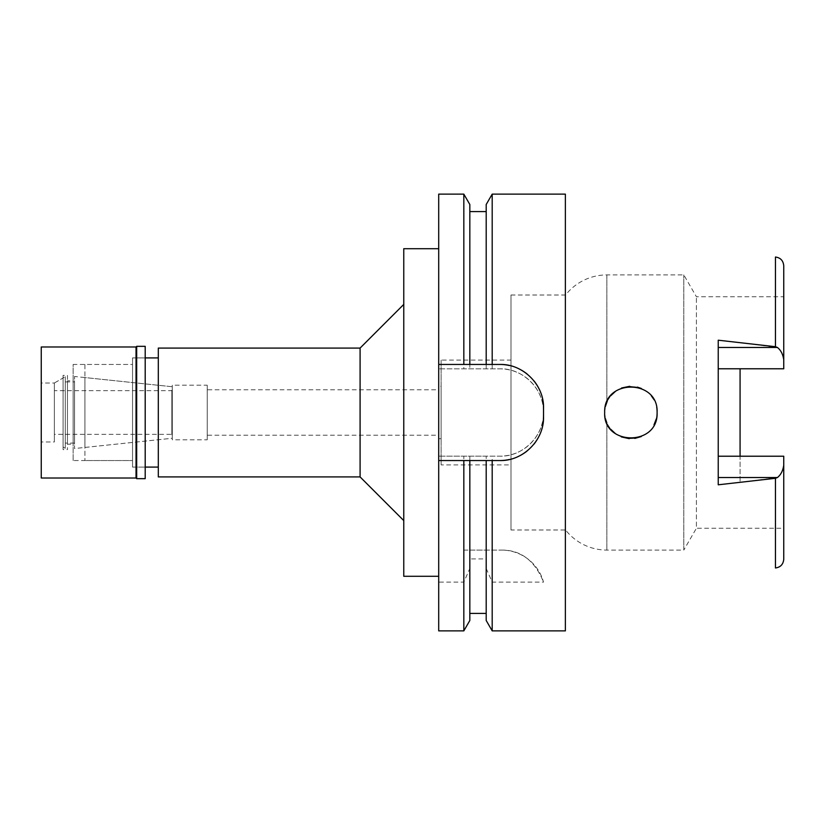 <?xml version="1.0" encoding="UTF-8"?>
<svg xmlns="http://www.w3.org/2000/svg" width="825" height="825" viewBox="0 0 825 825"><rect width="100%" height="100%" fill="white"/><g stroke="black" fill="none" stroke-linecap="round" stroke-linejoin="round"><path stroke-width="0.62" stroke-dasharray="4.12 3.09" d="M740.077 368.775L783.75 368.775L740.077 368.775L740.077 482.377L740.077 456.225L783.75 456.225L783.75 559.247M783.75 465.228C782.915 470.786 780.801 474.891 777.398 477.531L740.077 482.377M718.235 340.199L718.235 456.225L783.75 456.225L740.077 456.225M510.995 529.99L510.995 295.01L510.995 529.99L565.589 529.99L565.589 295.01L565.589 529.99A52.408 52.408 0 0 0 606.849 550.079L683.801 550.079L683.801 274.921L683.801 550.079L696.413 528.248L696.413 296.752L696.413 528.248L783.75 528.248M510.995 295.01L565.589 295.01A52.408 52.408 0 0 1 606.849 274.921L683.801 274.921L696.413 296.752L783.75 296.752L783.75 368.775L783.75 296.752M783.75 265.753L783.75 368.775L718.235 368.775M740.077 342.623L777.398 347.469C780.801 350.12 782.925 354.224 783.75 359.772M565.373 578.469L565.373 246.531L565.373 578.469M657.092 412.5C658.69 446.181 603.374 446.521 604.673 412.5C602.931 378.984 658.597 378.417 657.092 412.5L656.298 406.096L657.092 412.5L656.288 418.914L657.092 412.5M718.235 456.225L718.235 484.801M654.019 400.187L650.451 395.072L654.029 400.218M641.355 388.482L645.789 390.947L641.365 388.482M629.599 386.327L637.405 387.121L629.743 386.317M621.627 387.977L615.749 391.102L621.617 387.987M610.799 395.67L607.283 401.105L610.799 395.67M607.324 423.978L610.737 429.258L607.324 423.988M621.359 436.91L615.594 433.785L621.349 436.91M629.124 438.642L634.858 438.405M605.364 406.55L604.673 412.5L605.395 418.615L604.673 412.5L605.364 406.55M634.972 438.384L629.279 438.653M510.995 360.092L510.995 464.908L510.995 360.092L441.107 360.092L441.107 464.908L510.995 464.908M441.107 464.908L441.107 360.092M441.107 386.296L441.107 438.704L441.107 386.296L438.704 386.296L438.704 438.704L441.107 438.704M438.704 438.704L438.704 386.296M438.704 389.792L438.704 435.208L438.704 389.792L207.219 389.792L207.219 435.208L438.704 435.208M207.219 435.208L207.219 389.792M207.219 385.203L207.219 439.797L207.219 385.203L172.281 385.203L172.281 439.797L207.219 439.797M172.281 439.797L172.281 385.203M84.923 377.561L84.923 447.439L84.923 377.561L172.281 386.739L172.281 438.261L172.281 386.739L74.539 376.468L74.539 448.532L74.539 376.468M84.923 447.439L172.281 438.261L172.281 386.739L172.281 438.261L74.539 448.532M84.923 364.454L84.923 460.546L84.923 364.454L132.536 364.454L132.536 460.546L132.536 364.454L132.536 460.546L84.923 460.546M132.536 357.906L132.536 467.094L132.536 357.906L145.2 357.906L132.536 357.906L132.536 467.094L145.2 467.094L132.536 467.094L132.536 357.906M158.307 467.094L158.307 357.906L158.307 467.094M158.307 476.922L158.307 348.078M360.092 348.078L360.092 476.922M403.765 304.404L403.765 520.596L403.765 304.404M403.765 576.283L403.765 248.717M438.704 576.283L438.704 248.717L438.704 576.283M438.704 194.123L438.704 630.877M486.203 620.503L486.203 558.917L469.827 558.917L469.827 568.497L463.825 582.099L438.704 582.099M486.203 568.497L492.195 582.099L543.531 582.099A43.673 43.673 0 0 0 501.435 550.079C520.75 549.863 534.786 560.536 543.531 582.099M463.825 550.079L501.435 550.079L486.203 550.079L486.203 456.173L438.704 456.173L499.857 456.173A43.673 43.673 0 0 0 543.531 412.5A43.673 43.673 0 0 0 499.857 368.827L438.704 368.827L499.857 368.827C522.926 368.043 544.304 389.348 543.531 412.49C544.304 435.631 522.957 456.947 499.857 456.173L486.203 456.173L486.203 550.079L469.827 550.079L469.827 456.173L469.827 550.079L463.825 550.079L463.825 456.173M463.825 582.099L463.825 630.877M499.857 460.546L492.195 460.546M486.203 558.917L486.203 460.546L469.827 460.546L469.827 558.917M463.825 460.546L438.704 460.546M438.704 364.454L463.825 364.454M469.827 204.497L469.827 368.827L469.827 211.592L469.827 364.454L486.203 364.454L486.203 211.592L486.203 368.827L486.203 204.497M492.195 364.454L499.857 364.454M509.541 365.547A43.673 43.673 0 0 1 518.832 368.796M527.134 374.024A43.673 43.673 0 0 1 534.053 380.964M539.241 389.256A43.673 43.673 0 0 1 542.458 398.506M543.531 408.127L543.531 416.873M542.427 426.597A43.673 43.673 0 0 1 539.158 435.909M533.919 444.201A43.673 43.673 0 0 1 526.969 451.11M518.688 456.277A43.673 43.673 0 0 1 509.448 459.473M463.825 194.123L463.825 368.827M492.195 550.079L492.195 456.173M492.195 368.827L492.195 194.123M565.373 194.123L565.373 630.877M492.195 630.877L492.195 582.099M469.827 568.497L469.827 620.503M172.281 390.225L172.281 434.775M171.847 434.775L171.847 390.225M171.847 390.658L171.847 434.342L171.847 390.658L54.357 390.658L54.357 434.342L171.847 434.342M54.357 434.342L54.357 390.658M65.268 376.716L65.268 448.284L65.268 376.716L54.357 383.017L54.357 441.983L54.357 383.017L63.092 377.974L63.092 447.026L63.092 377.974M65.268 448.284L63.092 447.026M65.268 381.923L65.268 443.077L65.268 381.923L74.539 381.923L74.539 443.077L74.539 381.923M74.539 443.077L65.268 443.077M145.2 357.906L145.2 467.094L145.2 357.906M132.536 460.546L132.536 364.454L73.136 364.454L73.136 460.546L132.536 460.546M73.136 460.546L73.136 364.454M73.136 380.83L73.136 444.17L73.136 380.83L67.454 380.83L67.454 444.17L73.136 444.17M67.454 444.17L67.454 380.83M67.454 375.375L67.454 449.625L67.454 375.375L63.092 375.375L63.092 449.625L67.454 449.625M63.092 449.625L63.092 375.375M54.357 383.017L54.357 441.983L54.357 383.017L41.25 383.017L41.25 441.983L54.357 441.983M41.25 441.983L41.25 383.017M41.25 478.015L41.25 346.985M136.032 346.985L136.032 478.015M136.682 478.665L136.682 346.335M145.2 346.335L145.2 478.665M740.077 477.531L777.398 477.531M777.398 347.469L740.077 347.469M775.448 257.029L775.448 346.706M775.448 478.294L775.448 567.971M606.849 274.921L606.849 402.064L606.849 274.921M606.849 422.936L606.849 550.079L606.849 422.936"/><path stroke-width="1.24" d="M718.235 368.775L783.75 368.775L783.75 359.772C782.915 354.214 780.801 350.109 777.398 347.469L775.448 346.706L718.235 340.199L718.235 484.801L775.448 478.294L775.448 567.971C780.481 567.301 783.245 564.393 783.75 559.247L783.75 456.225L718.235 456.225M740.077 456.225L740.077 368.775M783.75 359.772L783.75 265.753C783.245 260.607 780.481 257.699 775.448 257.029L775.448 346.706M604.673 412.5C602.931 446.016 658.597 446.583 657.092 412.5C658.69 378.819 603.374 378.479 604.673 412.5M641.365 388.482L637.426 387.121L641.355 388.482M629.743 386.317L621.627 387.977M615.749 391.102L610.799 395.67L615.749 391.102M607.283 401.105L605.364 406.55L607.283 401.105M606.849 422.936L605.395 418.615L606.849 422.936M610.737 429.258L615.594 433.785L610.737 429.258M621.349 436.91L629.124 438.642M634.858 438.405L641.262 436.559M654.008 424.823L656.298 418.873L653.988 424.854M621.617 387.987L629.599 386.327M641.283 436.549L634.972 438.384M629.279 438.653L621.359 436.91M158.307 357.906L145.2 357.906M158.307 467.094L145.2 467.094M158.307 348.078L158.307 476.922L360.092 476.922L360.092 348.078L158.307 348.078M403.765 304.404L360.092 348.078M403.765 520.596L360.092 476.922M438.704 248.717L403.765 248.717L403.765 576.283L438.704 576.283M438.704 364.454L469.827 364.454L463.825 364.454L463.825 194.123L438.704 194.123L438.704 630.877L463.825 630.877L463.825 460.546L469.827 460.546L438.704 460.546M463.825 194.123L469.827 204.497L469.827 364.454L492.195 364.454L486.203 364.454L486.203 204.497L492.195 194.123L565.373 194.123L565.373 630.877L492.195 630.877L492.195 460.546L486.203 460.546L499.857 460.546C522.854 461.247 544.18 440.333 543.531 416.873A43.673 43.673 0 0 1 542.427 426.597M463.825 630.877L469.827 620.503L469.827 460.546L486.203 460.546L486.203 620.503L492.195 630.877M542.458 398.506A43.673 43.673 0 0 1 543.531 408.127C544.242 385.028 523.174 363.763 499.857 364.454A43.673 43.673 0 0 1 509.541 365.547M518.832 368.796A43.673 43.673 0 0 1 527.134 374.024M534.053 380.964A43.673 43.673 0 0 1 539.241 389.256M539.158 435.909A43.673 43.673 0 0 1 533.919 444.201M526.969 451.11A43.673 43.673 0 0 1 518.688 456.277M509.448 459.473A43.673 43.673 0 0 1 499.857 460.546M499.857 364.454L492.195 364.454L492.195 194.123M543.531 408.127L543.531 416.873M775.448 478.294L777.398 477.531C780.801 474.88 782.925 470.786 783.75 465.228M41.25 346.985L41.25 478.015L136.032 478.015L136.032 346.985L41.25 346.985M136.682 346.335L136.682 478.665L145.2 478.665L145.2 346.335L136.682 346.335L136.032 346.985M136.682 478.665L136.032 478.015M718.235 347.469L777.398 347.469M777.398 477.531L718.235 477.531M469.827 613.408L486.203 613.408M469.827 211.592L486.203 211.592"/></g></svg>
